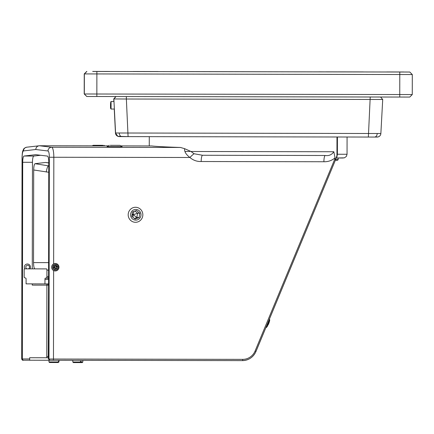 <?xml version="1.0" encoding="UTF-8"?>
<svg xmlns="http://www.w3.org/2000/svg" width="434" height="434" viewBox="0 0 434 434"><rect width="100%" height="100%" fill="white"/><g stroke="black" fill="none" stroke-linecap="round" stroke-linejoin="round"><path stroke-width="0.65" d="M338.444 71.903L363.48 71.952L338.444 71.903M338.346 71.865L363.383 71.908L338.346 71.865M133.07 71.496L158.106 71.545L133.07 71.496M133.173 71.539L158.204 71.583L133.173 71.539M403.853 72.022L386.954 71.995L403.853 72.022M403.739 71.979L386.846 71.946L403.739 71.979M109.596 71.453L92.697 71.426L109.596 71.453M109.71 71.502L92.811 71.469L109.71 71.502M412.3 74.545L409.799 72.033L412.3 74.545L412.262 94.569L409.756 97.07L96.842 96.511L96.847 94.01L412.262 94.569L412.3 74.545L84.245 73.91L84.326 93.983L96.847 94.01L96.885 71.48L409.799 72.033L96.885 71.48M170.502 71.605L357.762 71.935M170.502 71.567L177.582 71.621M318.865 71.87L177.582 71.577M318.865 71.827L325.945 71.881M354.828 71.93L325.945 71.843M354.828 71.898L357.762 71.908M96.842 96.511L86.822 96.494L84.207 93.939L86.708 96.446M24.836 268.841A3.13 3.049 -89.8 0 1 27.402 264.008A3.13 3.049 -89.8 0 1 29.951 268.852M190.982 151.493L194.069 153.75L202.58 155.269L269.21 155.394L202.586 155.269A6.26 1.389 90.1 0 0 201.186 161.524C196.933 161.638 193.173 160.298 189.913 157.493C186.002 154.515 184.244 151.574 184.64 148.678L190.982 151.493L333.833 151.743L335.135 158.28C335.184 159.88 335.439 160.103 335.905 158.952L255.979 351.469L255.1 350.992L335.135 158.28M108.326 145.878L39.429 145.759L51.689 147.24L180.495 147.462C165.913 146.996 156.321 146.491 151.721 145.954L120.885 145.9M180.495 147.462L184.64 148.678M48.586 270.154L46.921 270.149A1.253 0.277 -89.9 0 0 46.644 268.901L34.91 268.858C34.074 268.462 33.613 266.373 33.532 262.597L48.597 262.624M48.559 283.923L26.089 283.863L26.094 279.398A1.253 0.277 90.1 0 0 25.839 278.151L24.418 277.684A1.253 0.277 -89.9 0 1 24.158 276.436L24.174 270.089A1.253 0.277 -89.9 0 1 24.45 268.841L46.644 268.901M22.156 157.173L22.058 157.173C22.346 150.994 22.769 151.108 23.496 149.404C23.713 148.536 24.792 147.804 26.745 147.197L39.429 145.759C37.221 145.992 36 147.245 35.762 149.508L23.517 150.923A6.26 1.389 -89.9 0 0 22.156 157.173L21.792 358.956L22.346 358.956L22.698 162.278A6.26 1.389 90.1 0 1 24.06 156.028L33.825 156.045A6.26 1.389 -89.9 0 0 32.463 162.3L32.273 268.852M32.246 283.879L32.246 285.122A1.253 0.277 90.1 0 1 32.49 283.879M24.06 156.028L35.751 154.678L47.436 156.088A6.26 1.389 90.1 0 1 48.776 162.349L48.424 359.026L50.198 360.28A1.253 1.221 -89.8 0 1 48.982 359.026L49.34 157.249A6.26 1.389 -89.9 0 0 48 150.989L35.762 149.508M336.979 136.992L336.947 155.502L335.905 158.952M335.14 157.792C331.869 160.553 328.126 161.866 323.9 161.741A6.26 1.389 90.1 0 1 325.294 155.486L269.21 155.394L325.294 155.486C328.923 156.039 331.766 154.792 333.833 151.743M48.76 172.26L33.7 169.987L33.532 262.597M48.776 163L45.499 162.457L35.056 163.683L48.771 165.907M48.776 162.858L45.499 162.457M34.215 268.858L34.91 268.858M48.57 279.453L44.962 279.447L44.952 283.912M44.962 279.447A1.253 0.277 90.1 0 1 45.223 278.199L48.57 278.205M48.57 277.749L45.223 278.199M46.65 277.744A1.253 0.277 -89.9 0 0 46.91 276.496L48.575 276.496M46.921 270.149L46.91 276.496M33.7 169.987C33.787 166.255 34.237 164.15 35.056 163.683M40.595 155.263L33.825 156.045M46.275 172.032A6.26 1.21 99.2 0 1 48.429 165.853L48.771 165.815M194.069 153.75A6.26 0.998 -45.2 0 0 189.913 157.493L53.832 157.254L53.642 263.867M29.669 358.967L22.346 358.956L23.013 360.209C23.094 360.719 22.66 360.301 21.7 358.956L21.792 358.956A1.253 1.221 90.2 0 0 23.013 360.209L49.78 360.274M23.29 360.209L29.669 360.22L29.675 357.719L48.429 357.768M29.675 357.719L48.429 357.752M58.802 361.961L58.27 362.526L58.802 361.272L58.449 361.272L57.917 362.526L49.519 362.509L48.961 361.945L58.449 361.961M58.975 361.961L58.975 360.296M57.917 362.526L58.27 362.526M58.14 267.93A2.886 2.816 90.2 0 0 56.111 264.414A2.886 2.816 90.2 0 0 52.688 266.498A2.886 2.816 90.2 0 0 54.717 270.013A2.886 2.816 90.2 0 0 58.14 267.93M51.755 266.281A3.754 3.662 -89.8 0 1 55.313 263.46A3.754 3.662 -89.8 0 1 58.85 268.147A3.754 3.662 -89.8 0 1 55.292 270.968A3.754 3.662 -89.8 0 1 51.755 266.281M57.472 266.622L55.943 265.093L53.887 265.679L53.355 267.805L54.885 269.335L56.941 268.744L57.472 266.622L56.501 266.622L55.194 265.31M54.668 269.118L55.97 268.744L56.501 266.622L54.201 267.208L54.858 265.402M54.028 268.478L54.201 267.208L55.97 268.744L56.941 268.744M53.664 266.574L54.201 267.208L53.442 267.458M28.432 268.847A1.877 1.828 90.2 0 0 27.781 265.266A1.877 1.828 90.2 0 0 26.903 268.847M335.628 159.69L337.847 159.69L337.853 159.001L338.151 159.69L337.543 160.254L338.097 159.69M337.847 159.69L337.543 160.254M337.299 160.254L335.395 160.249M110.567 104.165L110.562 108.169L110.567 104.165M110.567 102.397L111.071 101.529L111.061 109.037L114.364 109.042M110.562 105.56L110.567 103.259L110.562 105.56M336.334 157.537L336.838 157.276L337.397 154.254L337.43 136.998M336.838 157.276L336.838 155.866M265.923 327.529A5.007 1.02 -66.4 0 0 267.073 325.907L266.666 325.733M269.454 319.028L269.666 319.608A4.443 0.906 113.6 0 1 268.017 325.071L267.518 325.104A5.007 1.02 -66.4 0 0 269.443 319.05M267.018 324.887L267.518 325.104M267.073 325.907L267.572 325.88A4.443 0.906 113.6 0 1 266.183 327.572L265.847 327.713M267.572 325.88L267.556 325.099M110.524 104.149L110.518 108.153L110.524 104.149M110.529 102.375L111.028 101.599M110.518 105.543L110.524 103.243L110.524 105.543M75.543 362.574L82.265 362.585L80.898 362.585L81.245 361.338L80.447 361.332L80.1 362.585L73.379 362.574L72.82 362.01L80.447 362.021M81.245 362.021L82.829 362.027L82.834 360.339M80.1 362.585L80.898 362.585M115.466 132.994L114.25 109.042L115.466 132.994L117.815 136.287A3.754 3.754 -68 0 1 115.466 132.994L380.868 133.515A3.754 3.754 -68 0 1 377.108 137.063L128.079 136.623L126.365 99.017L113.741 98.947L113.871 101.518L113.741 98.947L115.856 96.549M124.233 96.56L372.356 97.004M382.712 99.473L381.573 98.165L382.712 99.473L380.868 133.515L382.712 99.473L126.365 99.017L126.365 96.565M381.573 98.165L380.564 97.021M116.019 96.543L113.86 98.99L115.58 133.037A3.754 3.754 -68 0 0 117.918 136.33A3.754 3.754 -68 0 1 117.918 136.33L117.809 136.287M370.224 96.999L368.363 137.052L119.323 136.607A3.754 3.754 -68 0 1 117.923 136.33L128.079 136.623M133.927 209.79A5.344 5.208 90.2 0 0 130.922 216.691A5.344 5.208 90.2 0 0 137.649 219.772A5.344 5.208 90.2 0 0 140.654 212.872A5.344 5.208 90.2 0 0 133.927 209.79M138.126 221.796A7.508 7.324 -89.8 0 1 128.307 216.137A7.508 7.324 -89.8 0 1 135.527 207.273A7.508 7.324 -89.8 0 1 138.126 221.796M131.795 216.349L135.115 219.11L139.102 217.542L139.775 213.219L136.46 210.457L132.468 212.02L131.795 216.349M134.399 218.514L136.884 217.537L137.556 213.208L134.958 211.043M131.963 215.275L137.556 213.208L139.775 213.219M132.18 213.897L136.884 217.537L139.102 217.542M132.972 217.326L133.081 214.776L133.976 211.429M114.207 145.347L119.947 145.357L114.207 145.347M119.947 145.357L122.111 146.611L114.044 146.6L107.095 146.583L109.265 145.336M118.976 145.357L110.236 145.341L118.976 145.357M98.735 145.309L93.174 145.298L98.735 145.309M102.891 145.314L94.14 145.298L102.891 145.314M399.747 97.053L399.79 72.022M86.822 96.494L84.326 93.983L84.359 73.959L86.865 71.458M84.245 73.91L86.751 71.415L84.245 73.91L84.207 93.939M189.864 151.461L184.927 151.455M48.559 285.154L48.261 356.498L46.764 356.493A2.501 2.441 90.2 0 0 47.089 357.746M46.764 356.493L46.894 285.149L32.246 285.122M32.463 162.3L22.698 162.278M53.632 270.556L53.474 359.037L242.725 359.363A13.769 13.427 90.2 0 0 255.1 350.992M323.9 161.741L201.186 161.524M335.601 159.69L255.962 351.437M48.424 359.026L53.474 359.037A1.253 0.277 -89.9 0 1 53.198 360.285L49.921 360.28M242.725 359.363A1.253 0.277 -89.9 0 1 242.443 360.616L242.443 360.616C248.747 360.334 253.261 357.285 255.979 351.469L255.946 351.48A15.022 14.647 -89.8 0 1 242.443 360.616L50.198 360.28M48 150.989A3.754 3.662 -83.1 0 1 51.689 147.24A10.015 2.219 90.1 0 1 53.832 157.254L49.34 157.249M48.429 357.133A1.253 1.221 -89.8 0 1 48.261 356.498L48.429 356.498M47.387 283.917A1.253 1.221 -89.8 0 1 48.391 285.154L46.894 285.149A1.253 0.277 -89.9 0 1 47.122 283.917M48.217 283.923A1.253 1.221 -89.8 0 1 48.559 284.042M26.745 147.197A3.754 3.662 83.4 0 0 23.517 150.923M337.397 154.254L347.054 154.26L347.081 137.014M343.245 158.009L336.193 158.003L344.395 157.846L346.348 156.441L347.054 154.26M377.206 133.591A3.754 2.658 90.1 0 1 374.553 137.063L368.363 137.052M119.247 133.13A3.754 2.653 90.1 0 0 121.889 136.612M115.243 97.422L113.86 98.99M409.756 97.07L412.262 94.569M149.258 145.949L149.274 136.661M22.058 157.173L21.7 358.956M242.443 360.616L53.198 360.285M48.961 360.269L48.961 361.945M338.151 158.009L338.151 159.69M110.562 108.169L111.061 109.037M111.071 101.529L113.985 101.534L111.028 101.513M110.518 108.153L111.017 109.021M72.82 360.318L72.82 362.01M82.265 362.585L82.829 362.027M380.868 133.515C380.689 135.218 379.783 136.357 378.155 136.916L374.553 137.063M115.9 96.5L114.798 97.742M103.856 145.314L104.816 145.873M93.174 145.298L92.209 145.851"/></g></svg>
